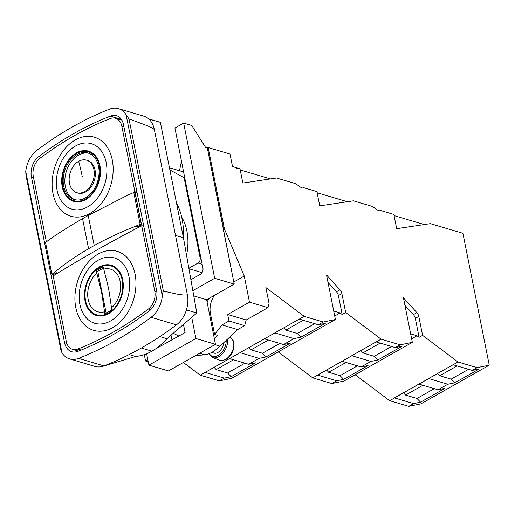 <?xml version="1.0" encoding="UTF-8"?>
<svg xmlns="http://www.w3.org/2000/svg" width="515" height="515" viewBox="0 0 515 515"><rect width="100%" height="100%" fill="white"/><g stroke="black" fill="none" stroke-linecap="round" stroke-linejoin="round"><path stroke-width="0.77" d="M232.761 276.787L233.334 279.632L232.761 276.787M244.258 276.04L233.797 281.969L244.258 276.04L224.398 228.827L223.581 229.291L222.995 227.9L234.222 284.1L214.671 278.3L183.655 123.098L191.805 125.518L205.646 147.515L207.339 148.017L205.646 147.515L191.805 125.518L183.655 123.098L174.939 128.035L185.117 179.729L174.939 128.035L183.655 123.098L214.671 278.3L192.842 290.666L214.671 278.3L234.222 284.1L206.631 299.73L234.222 284.1L207.339 148.017L208.157 147.554L229.993 154.037L232.503 166.57L236.411 167.729L236.54 168.379L237.518 168.669L237.389 168.019L239.996 168.798L242.848 183.063L276.523 178.003L295.636 183.675L302.099 188.265L303.329 187.582L316.912 191.612L319.764 205.878L353.438 200.824L372.557 206.496L379.014 211.086L380.244 210.403L393.827 214.433L396.679 228.699L430.353 223.639L462.901 233.295L489.25 365.154L477.115 367.652L457.996 361.981L422.59 335.355L418.804 316.422A4.847 2.736 60.5 0 0 416.873 312.644L403.438 297.805L412.335 342.333L400.2 344.831L381.081 339.16L345.674 312.534L341.889 293.608A4.847 2.736 60.5 0 0 339.958 289.829L326.523 274.984L335.42 319.512L323.285 322.017L304.165 316.345L265.869 287.544L269.075 303.573L267.974 307.642L249.472 302.151L244.258 276.04L224.398 228.827L208.157 147.554L229.993 154.037L232.503 166.57L236.411 167.729L236.54 168.379L237.518 168.669L237.389 168.019L236.681 168.424L237.389 168.019L239.996 168.798L242.848 183.063L276.523 178.003L295.636 183.675L302.099 188.265L303.329 187.582L316.912 191.612L319.764 205.878L353.438 200.824L372.557 206.496L379.014 211.086L380.244 210.403L393.827 214.433L396.679 228.699L430.353 223.639L462.901 233.295L489.25 365.154L420.916 403.863L408.775 406.361L389.662 400.689L355.144 374.733L389.662 400.689L394.542 397.928L389.662 400.689L408.775 406.361L420.916 403.863L489.25 365.154L477.115 367.652L472.236 370.42L479.137 368.998L454.732 382.819L447.825 384.242L438.065 389.771L444.966 388.349L420.562 402.176L413.661 403.599L408.775 406.361L413.661 403.599L394.542 397.928L428.712 378.57L418.946 384.1L438.065 389.771L444.966 388.349L420.562 402.176L413.661 403.599L394.49 397.889L418.895 384.061L438.065 389.771L447.825 384.242L428.66 378.531L453.065 364.71L472.236 370.42L479.137 368.998L454.732 382.819L447.825 384.242L428.66 378.531L457.996 361.981L422.59 335.355L419.101 337.325L417.002 335.748L411.627 338.793L417.002 335.748L410.642 333.862L417.002 335.748L419.101 337.325L422.59 335.355L418.804 316.422A4.847 2.736 60.5 0 0 416.873 312.644L403.438 297.805L412.335 342.333L343.994 381.042L331.86 383.54L312.747 377.868L278.222 351.912L312.747 377.868L317.626 375.107L312.747 377.868L331.86 383.54L343.994 381.042L412.335 342.333L400.2 344.831L395.314 347.599L402.221 346.177L377.817 360.004L370.909 361.421L361.15 366.95L368.051 365.534L343.647 379.355L336.739 380.778L331.86 383.54L336.739 380.778L317.626 375.107L351.79 355.749L342.031 361.279L361.15 366.95L368.051 365.534L343.647 379.355L336.739 380.778L317.575 375.068L341.979 361.247L361.15 366.95L370.909 361.421L351.745 355.717L376.15 341.889L395.314 347.599L402.221 346.177L377.817 360.004L370.909 361.421L351.745 355.717L381.081 339.16L345.674 312.534L342.185 314.511L340.087 312.927L334.711 315.972L340.087 312.927L333.726 311.041L340.087 312.927L342.185 314.511L345.674 312.534L341.889 293.608A4.847 2.736 60.5 0 0 339.958 289.829L326.523 274.984L335.42 319.512L231.518 378.37L219.384 380.868L200.264 375.197L183.359 362.483L200.264 375.197L205.144 372.429L200.264 375.197L219.384 380.868L231.518 378.37L335.42 319.512L323.285 322.017L318.399 324.778L325.306 323.356L300.902 337.183L293.994 338.606L283.533 344.529L290.441 343.106L266.036 356.934L259.129 358.356L248.668 364.279L255.575 362.856L231.171 376.684L224.263 378.107L219.384 380.868L224.263 378.107L205.099 372.397L229.503 358.569L248.668 364.279L255.575 362.856L231.171 376.684L224.263 378.107L205.099 372.397L240.009 352.685L229.548 358.607L248.668 364.279L259.129 358.356L239.964 352.646L274.875 332.935L264.42 338.857L283.533 344.529L290.441 343.106L266.036 356.934L259.129 358.356L239.964 352.646L264.369 338.819L283.533 344.529L293.994 338.606L274.83 332.896L304.165 316.345L265.869 287.544L269.075 303.573L267.974 307.642L249.472 302.151L244.258 276.04M222.004 324.933L214.601 334.48L217.465 335.329L214.452 339.211L217.465 335.329L214.601 334.48L210.435 313.629A18.431 13.145 106.5 0 1 214.452 295.301A18.431 13.145 106.5 0 0 210.435 313.629L214.601 334.48L222.004 324.933L228.982 320.98L222.004 324.933L237.685 329.581L220.027 346.17C214.279 351.494 209.187 354.378 204.758 354.822L195.655 355.517L204.758 354.822L199.588 353.29L204.758 354.822C209.187 354.378 214.279 351.494 220.027 346.17L237.685 329.581L222.004 324.933M227.682 314.498L249.472 302.151L227.682 314.498L228.982 320.98L244.657 325.635L237.685 329.581L244.657 325.635L228.982 320.98L227.682 314.498L246.183 319.982L244.657 325.635L246.183 319.982L267.974 307.642L246.183 319.982L227.682 314.498M147.824 359.728L145.571 361.002L144.297 354.616L145.571 361.002L148.236 361.794L145.571 361.002L147.824 359.728M394.059 215.579L424.354 224.572L394.059 215.579M437.653 373.439L439.733 375.744L451.166 379.13L454.732 382.819L451.166 379.13L468.502 369.313L451.166 379.13L439.733 375.744L457.069 365.92L439.733 375.744L437.653 373.439M403.483 392.797L405.562 395.095L416.996 398.488L420.562 402.176L416.996 398.488L434.332 388.664L416.996 398.488L405.562 395.095L422.905 385.272L405.562 395.095L403.483 392.797M404.932 305.279L413.384 314.62A4.847 2.736 -119.5 0 1 415.322 318.399L419.101 337.325L415.322 318.399A4.847 2.736 -119.5 0 0 413.384 314.62L416.873 312.644L413.384 314.62L404.932 305.279M360.732 350.625L362.818 352.923L374.244 356.316L377.817 360.004L374.244 356.316L391.587 346.492L374.244 356.316L362.818 352.923L380.154 343.099L362.818 352.923L360.732 350.625M326.568 369.976L328.647 372.274L340.08 375.667L343.647 379.355L340.08 375.667L357.416 365.843L340.08 375.667L328.647 372.274L345.99 362.457L328.647 372.274L326.568 369.976M328.016 282.465L336.469 291.799A4.847 2.736 -119.5 0 1 338.406 295.578L342.185 314.511L338.406 295.578A4.847 2.736 -119.5 0 0 336.469 291.799L339.958 289.829L336.469 291.799L328.016 282.465M214.086 367.304L216.171 369.603L227.598 372.995L231.171 376.684L227.598 372.995L244.94 363.172L227.598 372.995L216.171 369.603L233.507 359.779L216.171 369.603L214.086 367.304M248.951 347.554L251.037 349.852L262.463 353.245L266.036 356.934L262.463 353.245L279.806 343.421L262.463 353.245L251.037 349.852L268.373 340.029L251.037 349.852L248.951 347.554M283.817 327.804L285.902 330.102L297.329 333.495L300.902 337.183L293.994 338.606L274.83 332.896L299.234 319.068L318.399 324.778L325.306 323.356L300.902 337.183L297.329 333.495L314.671 323.671L297.329 333.495L285.902 330.102L303.238 320.285L285.902 330.102L283.817 327.804M317.143 192.764L347.432 201.751L317.143 192.764M181.138 162.862L181.821 162.476L181.138 162.862L179.478 170.748L181.138 162.862M183.81 172.416L182.297 171.585L169.454 167.774L182.297 171.585L183.81 172.416M169.886 169.95L182.844 177.063A4.847 3.457 106.5 0 1 184.46 179.535L200.142 258.002A3.882 2.768 106.5 0 1 198.043 263.043L188.857 268.251L198.043 263.043A3.882 2.768 106.5 0 0 200.142 258.002L184.46 179.535A4.847 3.457 106.5 0 0 182.844 177.063L184.859 177.662L182.844 177.063L169.886 169.95M186.546 255.266A48.989 34.943 -73.5 0 0 181.653 217.008A48.989 34.943 -73.5 0 1 186.546 255.266M207.114 302.183A11.639 8.304 106.5 0 1 209.682 298.005A11.639 8.304 106.5 0 0 207.114 302.183M188.941 268.733L202.041 272.615L188.941 268.733M200.792 258.195L185.117 179.729L184.46 179.535L185.117 179.729L200.934 258.118L200.142 258.002L200.792 258.195M191.722 317.362L195.906 338.497L148.899 365.122L146.627 353.747L148.899 365.122L168.457 370.922L215.463 344.297L206.631 299.73L193.775 295.919L206.631 299.73L215.463 344.297L195.906 338.497L148.899 365.122L168.457 370.922L215.463 344.297L195.906 338.497L191.722 317.362M155.388 349.028L185.085 332.548L183.469 324.463L185.085 332.548L155.388 349.028M190.891 279.69L200.296 274.36A4.847 3.457 -73.5 0 0 202.923 268.064L200.934 258.118L202.923 268.064A4.847 3.457 -73.5 0 1 200.296 274.36L190.891 279.69M171.978 339.971L171.019 335.175L171.978 339.971M183.437 237.75A65.868 46.981 -73.5 0 0 182.091 219.03A65.868 46.981 -73.5 0 0 176.439 202.749A65.868 46.981 -73.5 0 1 182.091 219.03A65.868 46.981 -73.5 0 1 183.437 237.75M183.437 237.763L160.371 122.332L149.125 118.997L149.208 119.396A24.25 17.298 -73.5 0 0 148.867 119.074A24.25 17.298 -73.5 0 0 143.807 116.171L118.418 108.639A24.25 17.298 106.5 0 1 126.059 114.626L128.995 118.946C154.635 128.222 152.041 127.874 154.339 129.548L187.363 294.805A24.25 17.298 -73.5 0 1 176.478 324.83A24.25 17.298 -73.5 0 0 187.363 294.805C181.183 295.816 171.572 292.597 163.41 291.175C163.03 291.329 162.669 292.971 162.322 296.106A24.25 17.298 106.5 0 1 151.088 317.298A388.014 276.755 106.5 0 1 78.57 358.376A24.25 17.298 106.5 0 1 69.654 358.91A24.25 17.298 106.5 0 1 62.012 352.923L60.925 350.284L62.012 352.923A24.25 17.298 106.5 0 0 69.654 358.91A24.25 17.298 106.5 0 0 78.57 358.376L103.959 365.908A388.014 276.755 -73.5 0 0 176.478 324.83L151.088 317.298A388.014 276.755 106.5 0 1 78.57 358.376L103.959 365.908A388.014 276.755 -73.5 0 0 176.478 324.83L151.088 317.298A24.25 17.298 106.5 0 0 162.322 296.106L126.059 114.626A24.25 17.298 106.5 0 0 118.418 108.639A24.25 17.298 106.5 0 0 109.502 109.174A24.25 17.298 106.5 0 1 118.418 108.639L143.807 116.171A24.25 17.298 -73.5 0 1 148.867 119.074L149.208 119.396A24.25 17.298 -73.5 0 0 148.867 119.074L160.371 122.332L183.437 237.763L175.493 235.407L183.437 237.763L196.807 312.978L186.424 309.895L196.807 312.978L183.437 237.763M103 366.249L135.548 356.47A61.279 43.704 -73.5 0 0 151.951 351.166A61.279 43.704 -73.5 0 0 166.924 338.696L196.807 312.978L166.924 338.696L159.856 336.598L166.924 338.696A61.279 43.704 -73.5 0 1 151.951 351.166L141.322 348.011L151.951 351.166A61.279 43.704 -73.5 0 1 135.548 356.47L129.149 354.571L135.548 356.47L103 366.249M95.043 366.442A24.25 17.298 -73.5 0 0 103.959 365.908A24.25 17.298 -73.5 0 1 95.043 366.442L69.654 358.91L95.043 366.442M154.339 129.548A24.25 17.298 -73.5 0 0 149.208 119.396A24.25 17.298 -73.5 0 1 154.339 129.548L187.363 294.805C181.183 295.816 171.572 292.597 163.41 291.175C163.03 291.329 162.669 292.971 162.322 296.106L126.059 114.626L128.995 118.946C154.635 128.222 152.041 127.874 154.339 129.548M25.943 175.229L25.75 171.444A24.25 17.298 106.5 0 1 36.983 150.251A388.014 276.755 106.5 0 1 109.502 109.174A388.014 276.755 106.5 0 0 36.983 150.251A24.25 17.298 106.5 0 0 25.75 171.444L62.012 352.923L25.75 171.444L25.943 175.229L60.925 350.284L25.943 175.229M38.85 156.566A16.364 11.671 -73.5 0 0 31.447 177.018L64.555 342.681A16.596 11.839 -73.5 0 0 71.746 351.745A16.596 11.839 -73.5 0 0 77.778 351.404A380.038 271.064 -73.5 0 0 149.215 310.957A16.635 11.864 -73.5 0 0 156.618 290.531L123.516 124.868A15.965 11.388 -73.5 0 0 123.439 124.456A15.965 11.388 -73.5 0 0 116.506 115.65A15.965 11.388 -73.5 0 0 110.313 116.133A382.349 272.712 -73.5 0 0 38.85 156.566A16.364 11.671 -73.5 0 0 31.447 177.018L64.555 342.681A16.596 11.839 -73.5 0 0 71.746 351.745A16.596 11.839 -73.5 0 0 77.778 351.404A380.038 271.064 -73.5 0 0 149.215 310.957A16.635 11.864 -73.5 0 0 156.618 290.531L123.516 124.868A15.965 11.388 -73.5 0 0 123.439 124.456A15.965 11.388 -73.5 0 0 116.506 115.65A15.965 11.388 -73.5 0 0 110.313 116.133L121.431 119.435L110.313 116.133A382.349 272.712 -73.5 0 0 38.85 156.566L41.322 157.3L38.85 156.566M66.281 341.458L53.174 275.873A1678.147 1196.937 106.5 0 1 141.696 225.731L154.803 291.316A14.439 10.3 106.5 0 1 148.378 309.013A377.025 268.914 106.5 0 1 77.759 349.035A14.407 10.274 106.5 0 1 72.525 349.325A14.407 10.274 106.5 0 1 66.281 341.458L53.174 275.873A1678.147 1196.937 106.5 0 1 141.696 225.731L154.803 291.316A14.439 10.3 106.5 0 1 148.378 309.013A377.025 268.914 106.5 0 1 77.759 349.035A14.407 10.274 106.5 0 1 72.525 349.325A14.407 10.274 106.5 0 1 66.281 341.458M143.794 226.349L141.696 225.731L143.794 226.349M98.095 254.088A41.226 29.407 -73.5 0 0 75.802 307.629A41.226 29.407 -73.5 0 0 112.779 327.585A41.226 29.407 -73.5 0 0 135.072 274.051A41.226 29.407 -73.5 0 0 98.095 254.088A41.226 29.407 -73.5 0 0 75.802 307.629A41.226 29.407 -73.5 0 0 112.779 327.585A41.226 29.407 -73.5 0 0 135.072 274.051A41.226 29.407 -73.5 0 0 98.095 254.088M108.42 313.081A25.467 18.167 -73.5 0 0 122.197 280.005A25.467 18.167 -73.5 0 0 99.35 267.678A25.467 18.167 -73.5 0 0 85.58 300.747A25.467 18.167 -73.5 0 0 108.42 313.081A25.467 18.167 -73.5 0 0 122.197 280.005A25.467 18.167 -73.5 0 0 99.35 267.678A25.467 18.167 -73.5 0 0 85.58 300.747A25.467 18.167 -73.5 0 0 108.42 313.081M103.792 269.152L103.077 266.796L96.105 270.742L97.792 271.244L103.425 268.058L97.792 271.244L106.174 313.184L97.792 271.244L96.105 270.742L96.82 273.098C102.948 298.018 100.856 287.492 104.545 311.775L104.745 313.976L108.259 312.006L111.716 310.024L111.517 307.822C107.835 283.63 109.953 294.162 103.792 269.152A22.229 15.856 106.5 0 1 120.15 281.409A22.229 15.856 106.5 0 1 111.517 307.822C107.835 283.63 109.953 294.162 103.792 269.152L103.077 266.796L96.105 270.742L96.82 273.098C102.948 298.018 100.856 287.492 104.545 311.775A22.229 15.856 106.5 0 1 88.187 299.511A22.229 15.856 106.5 0 1 96.82 273.098A22.229 15.856 106.5 0 0 88.187 299.511A22.229 15.856 106.5 0 0 104.545 311.775L104.745 313.976L108.259 312.006L111.716 310.024L111.517 307.822A22.229 15.856 106.5 0 0 120.15 281.409A22.229 15.856 106.5 0 0 103.792 269.152M54.107 275.293L52.974 274.959A1565.188 1116.372 -73.5 0 1 56.315 272.886A1565.188 1116.372 -73.5 0 0 52.974 274.959L54.107 275.293M55.923 271.148L56.315 272.886L53.045 274.74L51.873 274.321L45.52 242.514L49.575 239.424C59.508 232.51 70.504 225.589 82.561 218.669L88.567 248.726A1565.188 1116.372 106.5 0 1 94.213 245.526L88.207 215.47A1565.188 1116.372 106.5 0 1 82.561 218.669L88.567 248.726A1565.188 1116.372 106.5 0 1 94.213 245.526L88.207 215.47A1565.188 1116.372 106.5 0 1 82.561 218.669C70.504 225.589 59.508 232.51 49.575 239.424L45.52 242.514L51.873 274.321L55.923 271.148C65.65 263.197 76.529 255.723 88.567 248.726C76.529 255.723 65.65 263.197 55.923 271.148L56.315 272.886L53.045 274.74L51.873 274.321L55.923 271.148M134.138 226.845C119.892 232.471 106.579 238.703 94.213 245.526C106.579 238.703 119.892 232.471 134.138 226.845L140.144 224.315L141.393 224.701L135.014 192.81L133.791 192.513L140.144 224.315L134.138 226.845M138.123 226.549L134.145 226.845L138.123 226.549L141.393 224.701L135.014 192.81L133.791 192.513L127.817 195.101L88.207 215.47L127.817 195.101L133.791 192.513L140.144 224.315L141.393 224.701L138.123 226.549A1565.188 1116.372 -73.5 0 1 141.535 224.798L143.608 225.409L141.535 224.798L135.097 192.591L137.17 193.202L135.097 192.591A1565.188 1116.372 -73.5 0 1 134.821 192.758A1565.188 1116.372 -73.5 0 0 135.097 192.591L141.535 224.798A1565.188 1116.372 -73.5 0 0 138.123 226.549M137.119 192.938L134.235 192.082L134.73 190.846L121.791 126.091A14.439 10.3 106.5 0 0 115.54 118.25A14.439 10.3 106.5 0 1 121.791 126.091L134.73 190.846L136.823 191.464L134.73 190.846L134.235 192.082L137.119 192.938M134.241 192.082A1678.147 1196.937 106.5 0 1 132.954 192.874A1678.147 1196.937 106.5 0 0 134.241 192.082M46.511 241.747A1678.147 1196.937 106.5 0 1 46.369 241.818L33.269 176.233A14.407 10.274 106.5 0 1 39.687 158.517A377.025 268.914 106.5 0 1 110.313 118.534A14.439 10.3 106.5 0 1 115.54 118.25L121.862 120.124L115.54 118.25A14.439 10.3 106.5 0 0 110.313 118.534A377.025 268.914 106.5 0 0 39.687 158.517A14.407 10.274 106.5 0 0 33.269 176.233L46.369 241.818A1678.147 1196.937 106.5 0 0 46.511 241.747M89.977 213.455A41.226 29.407 -73.5 0 0 112.27 159.92A41.226 29.407 -73.5 0 0 75.287 139.964A41.226 29.407 -73.5 0 0 52.993 193.498A41.226 29.407 -73.5 0 0 89.977 213.455A41.226 29.407 -73.5 0 0 112.27 159.92A41.226 29.407 -73.5 0 0 75.287 139.964A41.226 29.407 -73.5 0 0 52.993 193.498A41.226 29.407 -73.5 0 0 89.977 213.455M85.619 198.951A25.467 18.167 -73.5 0 0 99.389 165.875A25.467 18.167 -73.5 0 0 76.548 153.547A25.467 18.167 -73.5 0 0 62.772 186.617A25.467 18.167 -73.5 0 0 85.619 198.951A25.467 18.167 -73.5 0 0 99.389 165.875A25.467 18.167 -73.5 0 0 76.548 153.547A25.467 18.167 -73.5 0 0 62.772 186.617A25.467 18.167 -73.5 0 0 85.619 198.951M98.565 166.39A24.25 17.298 -73.5 0 0 88.033 153.013A24.25 17.298 -73.5 0 0 76.812 154.648A24.25 17.298 -73.5 0 0 63.699 186.14A24.25 17.298 -73.5 0 0 74.237 199.511A24.25 17.298 -73.5 0 0 85.451 197.882A24.25 17.298 -73.5 0 0 98.565 166.39A24.25 17.298 -73.5 0 0 88.033 153.013A24.25 17.298 -73.5 0 0 76.812 154.648A24.25 17.298 -73.5 0 0 63.699 186.14A24.25 17.298 -73.5 0 0 74.237 199.511A24.25 17.298 -73.5 0 0 85.451 197.882A24.25 17.298 -73.5 0 0 98.565 166.39M75.074 199.73A24.25 17.298 106.5 0 1 65.36 186.63A24.25 17.298 106.5 0 1 70.755 162.367A24.25 17.298 106.5 0 1 88.85 153.29A24.25 17.298 106.5 0 0 70.755 162.367A24.25 17.298 106.5 0 0 65.36 186.63A24.25 17.298 106.5 0 0 75.074 199.73M77.965 193.028A16.976 12.109 -73.5 0 0 90.988 187.157A16.976 12.109 -73.5 0 0 94.998 169.847A16.976 12.109 -73.5 0 0 87.621 160.48L86.539 160.159A16.976 12.109 106.5 0 1 93.917 169.525A16.976 12.109 106.5 0 1 84.737 191.567A16.976 12.109 106.5 0 1 76.883 192.713A16.976 12.109 106.5 0 1 69.512 183.346A16.976 12.109 106.5 0 1 78.692 161.304A16.976 12.109 106.5 0 1 86.539 160.165A16.976 12.109 106.5 0 1 93.917 169.525A16.976 12.109 106.5 0 1 84.737 191.567A16.976 12.109 106.5 0 1 76.883 192.713A16.976 12.109 106.5 0 1 69.512 183.346A16.976 12.109 106.5 0 1 78.692 161.304A16.976 12.109 106.5 0 1 86.539 160.165L87.621 160.48A16.976 12.109 -73.5 0 1 94.998 169.847A16.976 12.109 -73.5 0 1 90.988 187.157A16.976 12.109 -73.5 0 1 77.965 193.028L76.883 192.713L77.965 193.028M240.228 169.944L270.517 178.93L240.228 169.944M217.851 352.479A8.729 5.498 -63.1 0 0 223.619 342.803A8.729 5.498 -63.1 0 1 217.851 352.479A8.729 5.498 -63.1 0 1 213.442 352.93A8.729 5.498 -63.1 0 0 217.851 352.479M224.398 228.827L223.581 229.291L207.339 148.017L208.157 147.554L224.398 228.827M477.115 367.652L457.996 361.981L453.116 364.749L472.236 370.42L477.115 367.652M400.2 344.831L381.081 339.16L376.201 341.928L395.314 347.599L400.2 344.831M323.285 322.017L304.165 316.345L299.286 319.107L318.399 324.778L323.285 322.017M214.858 344.638L220.027 346.17L214.858 344.638M418.804 316.422L415.322 318.399L418.804 316.422M341.889 293.608L338.406 295.578L341.889 293.608M202.163 264.266L198.043 263.043L202.163 264.266M128.995 118.946L163.41 291.175L128.995 118.946M33.546 177.636L31.447 177.018L33.546 177.636M64.555 342.681L66.808 343.351L64.555 342.681M154.803 291.316L156.83 291.915L154.803 291.316M148.378 309.013L150.676 309.695L148.378 309.013M77.759 349.035L81.183 350.052L77.759 349.035M98.359 260.107A34.145 24.353 106.5 0 1 128.982 276.639A34.145 24.353 106.5 0 1 110.519 320.974A34.145 24.353 106.5 0 1 79.896 304.449A34.145 24.353 106.5 0 1 98.359 260.107A34.145 24.353 106.5 0 1 128.982 276.639A34.145 24.353 106.5 0 1 110.519 320.974A34.145 24.353 106.5 0 1 79.896 304.449A34.145 24.353 106.5 0 1 98.359 260.107M108.549 313.725A26.188 18.682 106.5 0 1 85.059 301.043A26.188 18.682 106.5 0 1 99.221 267.034A26.188 18.682 106.5 0 1 122.712 279.716A26.188 18.682 106.5 0 1 108.549 313.725A26.188 18.682 106.5 0 1 85.059 301.043A26.188 18.682 106.5 0 1 99.221 267.034A26.188 18.682 106.5 0 1 122.712 279.716A26.188 18.682 106.5 0 1 108.549 313.725M123.883 126.709L121.791 126.091L123.883 126.709M75.557 145.983A34.145 24.353 106.5 0 1 106.18 162.508A34.145 24.353 106.5 0 1 87.717 206.843A34.145 24.353 106.5 0 1 57.094 190.318A34.145 24.353 106.5 0 1 75.557 145.983A34.145 24.353 106.5 0 1 106.18 162.508A34.145 24.353 106.5 0 1 87.717 206.843A34.145 24.353 106.5 0 1 57.094 190.318A34.145 24.353 106.5 0 1 75.557 145.983M85.748 199.595A26.188 18.682 106.5 0 1 62.257 186.913A26.188 18.682 106.5 0 1 76.42 152.904A26.188 18.682 106.5 0 1 99.91 165.585A26.188 18.682 106.5 0 1 85.748 199.595A26.188 18.682 106.5 0 1 62.257 186.913A26.188 18.682 106.5 0 1 76.42 152.904A26.188 18.682 106.5 0 1 99.91 165.585A26.188 18.682 106.5 0 1 85.748 199.595M78.692 161.304A221.933 125.042 -119.5 0 1 82.271 176.6A221.933 125.042 -119.5 0 0 78.692 161.304M226.182 340.389A12.276 7.738 116.9 0 1 218.064 355.472A12.276 7.738 116.9 0 1 209.393 353.567A12.276 7.738 116.9 0 0 218.064 355.472A12.276 7.738 116.9 0 0 226.182 340.389M227.488 339.16A13.248 8.343 116.9 0 1 218.849 356.657A13.248 8.343 116.9 0 1 212.624 357.545A13.248 8.343 116.9 0 0 218.849 356.657A13.248 8.343 116.9 0 0 227.488 339.16M219.725 360.191L219.725 360.191A12.392 7.809 -63.1 0 0 225.551 359.361A12.392 7.809 -63.1 0 0 233.269 348.507A12.392 7.809 -63.1 0 0 230.9 338.136L229.536 337.235L230.9 338.136C236.964 341.432 233.636 355.511 226.091 359.361C233.636 355.511 236.964 341.432 230.9 338.136A12.392 7.809 -63.1 0 1 233.269 348.507A12.392 7.809 -63.1 0 1 225.551 359.361A12.392 7.809 -63.1 0 1 219.725 360.191L212.624 357.545L208.936 353.76L212.624 357.545L219.725 360.191M178.898 336.05L173.22 333.282L178.898 336.05M78.538 351.108L72.525 349.325L78.538 351.108M213.442 352.93L212.026 352.241L213.442 352.93"/></g></svg>
